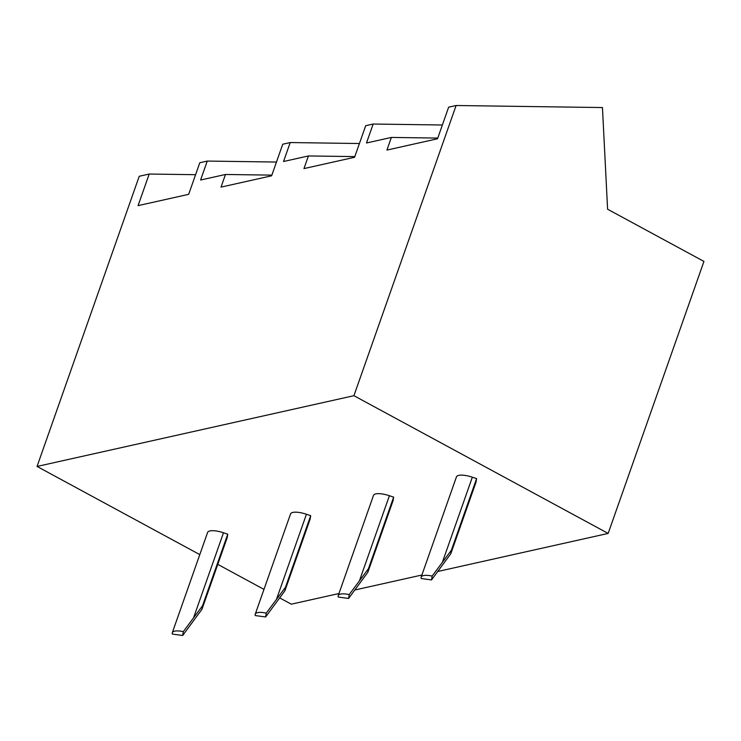 <?xml version="1.0" encoding="UTF-8"?>
<svg xmlns="http://www.w3.org/2000/svg" width="741" height="741" viewBox="0 0 741 741"><rect width="100%" height="100%" fill="white"/><g stroke="black" fill="none" stroke-linecap="round" stroke-linejoin="round"><path stroke-width="1.11" d="M271.864 175.126L225.468 174.478L200.589 180.026L207.258 161.075L199.792 162.742L188.668 194.337L138.067 205.637L149.2 174.042L139.243 176.265L37.05 466.45L199.792 554.62M217.78 564.364L263.972 589.391M279.607 597.857L291.287 604.184L338.943 593.541M703.95 261.416L607.592 209.221L602.452 107.556L456.113 105.509L353.92 395.694L608.157 533.427L703.95 261.416M354.624 590.04L421.888 575.025M437.579 571.524L608.157 533.427M37.05 466.45L353.92 395.694M183.314 631.638L202.534 605.768L201.95 609.297L227.163 537.716L227.746 534.187L223.495 532.77A15.996 5.048 -160.6 0 0 207.582 532.501L172.292 632.721A15.996 5.048 -160.6 0 0 172.347 634.083L182.684 635.491L183.314 631.638A15.996 5.048 -160.6 0 0 172.292 632.721M284.905 590.772L310.118 519.191L310.692 515.662L306.441 514.245A15.996 5.048 -160.6 0 0 290.528 513.985L255.237 614.196A15.996 5.048 -160.6 0 0 255.302 615.567L265.63 616.966L266.269 613.122L285.489 587.243L284.905 590.772L265.63 616.966M367.86 572.256L393.063 500.675L393.647 497.137L389.395 495.729A15.996 5.048 -160.6 0 0 373.483 495.46L338.192 595.671A15.996 5.048 -160.6 0 0 338.257 597.042L348.585 598.45L349.215 594.597L368.434 568.717L367.86 572.256L348.585 598.45M450.806 553.731L476.018 482.15L476.593 478.621L472.341 477.204A15.996 5.048 -160.6 0 0 456.428 476.935L421.138 577.156A15.996 5.048 -160.6 0 0 421.203 578.517L431.531 579.925L432.17 576.072L451.389 550.202L450.806 553.731L431.531 579.925M225.468 174.478L221.022 187.112L271.623 175.812L282.747 144.217L290.213 142.55L283.534 161.51L308.423 155.953L303.967 168.587L354.569 157.287L365.702 125.701L373.168 124.034L366.489 142.985L391.368 137.428L386.922 150.071L437.523 138.771L448.648 107.176L456.113 105.509M437.764 138.076L391.368 137.428M373.168 124.034L442.368 124.997M290.213 142.55L359.422 143.522M207.258 161.075L276.467 162.047M149.2 174.042L195.587 174.691M354.819 156.601L308.423 155.953M201.95 609.297L182.684 635.491M227.746 534.187L202.534 605.768M266.269 613.122A15.996 5.048 -160.6 0 0 255.237 614.196M310.692 515.662L285.489 587.243M349.215 594.597A15.996 5.048 -160.6 0 0 338.192 595.671M393.647 497.137L368.434 568.717M432.17 576.072A15.996 5.048 -160.6 0 0 421.138 577.156M476.593 478.621L451.389 550.202M223.495 532.77L193.577 617.735M306.441 514.245L276.523 599.21M389.395 495.729L359.478 580.685M472.341 477.204L442.423 562.169"/></g></svg>
